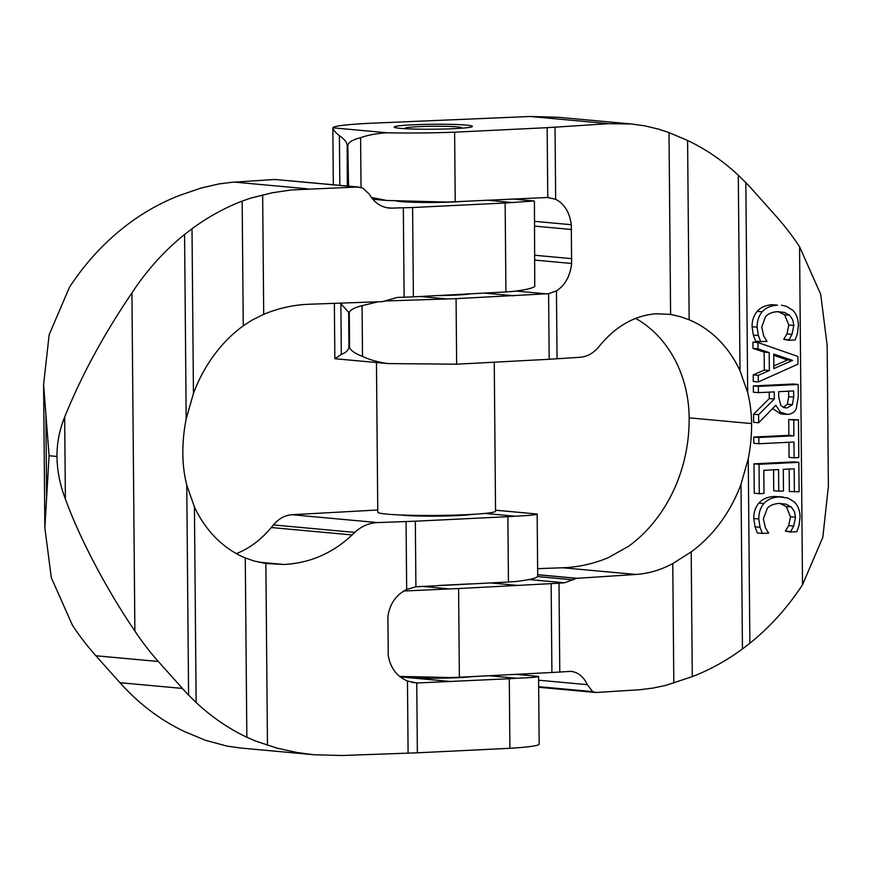 <?xml version="1.0" encoding="UTF-8"?>
<svg xmlns="http://www.w3.org/2000/svg" width="872" height="872" viewBox="0 0 872 872"><rect width="100%" height="100%" fill="white"/><g stroke="black" fill="none" stroke-linecap="round" stroke-linejoin="round"><path stroke-width="1.31" d="M828.389 486.205L822.83 537.348L802.513 584.785A260.434 219.755 -84.8 0 1 749.866 643.242L742.443 648.953A260.434 219.755 -84.8 0 1 692.281 676.628L666.121 685.283L653.193 688.052L640.201 689.698L595.805 692.51L592.666 691.605L587.314 684.673C583.586 676.705 578.147 672.268 570.997 671.353L551.911 672.497L551.137 583.63L564.467 582.79L576.588 578.343L635.873 574.463C648.561 573.602 660.867 569.972 672.77 563.574L691.191 551.878A144.73 122.124 95.2 0 0 741.004 484.276L748.252 458.748A144.73 122.124 95.2 0 0 751.599 423.574A115.05 97.075 95.2 0 0 747.675 392.607L740.012 370.807A115.05 97.075 95.2 0 0 689.163 319.795L680.978 316.841L670.601 314.411L656.071 313.757C635.11 315.457 616.668 325.703 600.732 344.473L598.584 347.056C593.287 353.302 587.139 356.713 580.163 357.28L549.186 359.275L548.608 293.69L556.456 290.888C565.1 285.286 570.157 276.151 571.618 263.475L571.28 224.704C569.579 212.223 564.369 203.765 555.66 199.317L547.769 197.475L547.158 127.672L608.754 123.682L631.328 123.977L644.964 125.884L658.414 129.1L669.009 132.588L687.594 140.479A252.193 212.801 -84.8 0 1 738.301 175.218L745.843 182.619A252.193 212.801 -84.8 0 1 752.067 189.3L776.102 216.234A292 246.395 -84.8 0 1 799.559 246.722L820.705 294.355L827.157 345.388M466.346 125.121A39.098 2.485 179.5 0 1 472.406 126.386A39.098 2.485 179.5 0 1 444.186 129.023A39.098 2.485 179.5 0 1 400.248 128.347A39.098 2.485 179.5 0 1 394.199 127.072A39.098 2.485 179.5 0 1 422.408 124.445A39.098 2.485 179.5 0 1 466.346 125.121M470.161 583.88L438.136 585.504M470.259 293.918A39.098 2.485 179.5 0 1 438.431 295.63M758.803 518.96L760.035 527.277L762.346 533.424L768.668 533.108L765.431 527.822L763.382 518.807L767.262 508.365C769.878 505.444 773.867 503.798 779.263 503.438L786.195 504.201L791.329 507.035L794.425 511.592L795.526 517.238L793.694 526.099L790.424 532.051L796.812 531.735L799.079 525.38L800.038 517.052C799.94 510.676 798.065 505.662 794.425 502.043L787.928 497.999L779.208 496.92C772.45 497.334 767.349 499.558 763.894 503.569C760.438 507.613 758.749 512.747 758.803 518.96L753.768 518.491C753.713 512.278 755.414 507.155 758.858 503.111C762.313 499.1 767.414 496.877 774.173 496.462L783.154 496.986M791.329 507.035L786.293 506.578L779.917 503.406M790.413 531.549L785.378 531.092L788.659 525.631L790.49 516.78L786.293 506.578M762.346 533.424L757.31 532.956L754.999 526.819L753.768 518.491M760.035 527.277L754.999 526.819M790.424 532.051L785.378 531.092M769.191 352.604L769.355 370.546L758.259 375.363L758.313 381.947L797.989 364.158L797.924 356.463L757.975 342.554L752.939 342.097L752.994 348.418L758.03 348.876L769.191 352.604L764.155 352.146L752.994 348.418M758.313 381.947L753.277 381.489L753.223 374.895L764.319 370.088L764.155 352.146M758.259 375.363L753.223 374.895M792.539 360.419L773.856 368.616L773.726 354.097L792.539 360.419L787.503 359.962L773.737 355.329M757.975 342.554L758.03 348.876M769.355 370.546L764.319 370.088M773.835 365.957L787.503 359.962M758.673 422.789L775.851 405.218L780.287 412.129L787.623 414.407C791.7 414.08 794.588 412.162 796.289 408.641L798.272 396.586L798.174 384.465L758.357 386.405L758.411 392.662L774.249 391.888L774.314 399.049L758.596 414.68L758.673 422.789L753.637 422.331L753.561 414.222L769.278 398.58L769.224 392.128M793.694 397.142L792.408 404.684L787.144 407.911L783.525 407.442L780.854 405.545L778.718 397.152L778.674 391.67L793.64 390.939L793.694 397.142L788.659 396.684L788.615 391.179M783.209 407.311L787.372 404.216L788.659 396.684M792.408 404.684L787.372 404.216M798.174 384.465L793.139 384.007L753.321 385.947L758.357 386.405M785.792 414.374L780.756 413.906L772.57 408.576M758.411 392.662L753.375 392.193L753.321 385.947M774.314 399.049L769.278 398.58M758.596 414.68L753.561 414.222M762.226 311.816C758.771 315.86 757.07 320.983 757.125 327.196L758.357 335.524L753.321 335.066L752.089 326.738C752.035 320.525 753.735 315.402 757.19 311.358C760.635 307.336 765.736 305.113 772.494 304.699L777.53 305.156C770.772 305.582 765.671 307.794 762.226 311.816L757.19 311.358M758.357 335.524L760.678 341.661L767 341.355L763.752 336.058L761.714 327.055L765.583 316.601C768.199 313.68 772.2 312.045 777.584 311.675L784.517 312.438L789.661 315.283L792.746 319.839L793.847 325.485L792.016 334.336L788.746 340.287L795.133 339.982L797.4 333.616L798.371 325.3C798.262 318.912 796.398 313.909 792.746 310.29L786.25 306.236L781.476 305.233M788.746 340.287L783.71 339.328L786.98 333.878L788.811 325.016L784.626 314.814L778.249 311.653M788.746 339.797L783.71 339.328M760.678 341.661L755.643 341.203L753.321 335.066M789.661 315.283L784.626 314.814M758.803 437.504L758.858 443.75L793.956 442.039L794.098 457.811L798.807 457.582L798.48 419.781L793.771 420.01L793.902 435.782L758.803 437.504L753.768 437.036L788.866 435.324L788.735 419.552L798.48 419.781M794.098 457.811L789.062 457.342L788.931 442.278M758.858 443.75L753.822 443.292L753.768 437.036M793.771 420.01L788.735 419.552M793.902 435.782L788.866 435.324M798.85 462.345L759.032 464.286L753.997 463.828L793.814 461.877L798.85 462.345L799.112 491.754L789.356 491.525L789.171 469.071M759.032 464.286L759.294 493.694L764.003 493.465L763.796 470.302L778.576 469.583L778.761 491.187L783.481 490.958L783.285 469.354L794.196 468.82L794.392 491.982M759.294 493.694L754.258 493.236L753.997 463.828M778.761 491.187L773.726 490.718L773.551 469.823M420.337 296.513L447.009 298.954A79.821 5.069 -0.5 0 0 456.067 298.649L456.645 364.191L387.975 363.58L334.859 358.719L341.312 354.435L340.865 303.739L348.637 312.263L348.942 347.329C348.375 350.261 345.835 352.626 341.312 354.435M456.645 364.191L549.186 359.275M421.917 586.376L449.549 588.916L458.596 588.546L459.37 677.25A79.821 5.069 179.5 0 1 450.323 677.555L399.627 676.399M551.137 583.63L458.596 588.546M548.608 293.69L456.067 298.649M348.56 186.128L347.819 145.907C347.928 142.572 352.19 139.836 360.594 137.689C368.158 134.996 377.031 133.362 387.223 132.795A79.821 5.069 -0.5 0 0 454.617 132.184L455.228 201.737A79.821 5.069 179.5 0 1 446.17 202.053L386.569 200.462L371.352 197.432M403.747 591.031L449.549 588.916M387.975 363.58C378.034 362.153 369.543 359.755 362.501 356.375C354.904 353.465 350.588 350.468 349.585 347.394L349.269 312.318C350.642 309.647 354.904 307.435 362.065 305.68L378.067 301.799M631.328 123.977L558.069 117.262L530.209 116.488L370 123.279A79.821 5.069 -0.5 0 0 332.842 127.813C332.723 129.307 334.903 131.945 339.404 135.738C344.484 139.128 347.078 142.496 347.187 145.842L347.296 186.009M387.223 132.795L332.842 127.813L333.333 184.733M635.601 318.378A115.05 97.075 -84.8 0 1 689.153 417.852A144.73 122.124 -84.8 0 1 628.756 546.155L608.296 557.666C593.592 563.803 578.409 567.171 562.745 567.759L537.632 568.653M384.933 300.993L447.009 298.954M340.015 303.151L340.865 303.739M348.942 347.329L349.585 347.394M348.637 312.263L349.269 312.318M347.525 185.365L348.168 185.42M459.37 677.25L551.911 672.497M538.656 686.656L592.666 691.605M538.602 680.204L587.314 684.673M537.686 574.779L576.588 578.343M455.228 201.737L547.769 197.475M547.158 127.672L454.617 132.184M534.939 260.107L571.618 263.475M534.601 221.346L571.28 224.704M250.656 198.129L272.151 192.788L291.313 189.943L357.28 187.033L362.807 188.047L369.466 194.358C374.044 202.489 380.77 207.089 389.653 208.157L412.598 207.525L413.383 296.851L397.37 297.439L382.416 301.636L309.255 304.241C293.592 304.829 278.408 308.198 263.704 314.334L251.725 320.297L243.255 325.845A144.73 122.124 95.2 0 0 193.442 393.457L186.183 418.974A144.73 122.124 95.2 0 0 182.848 454.149A115.05 97.075 95.2 0 0 186.761 485.115L194.423 506.915A115.05 97.075 95.2 0 0 245.272 557.927L253.828 560.925L265.873 563.497L283.803 564.467C309.658 563.214 332.45 553.371 352.146 534.939L354.795 532.4C361.357 526.274 368.943 522.993 377.543 522.579L415.334 521.205L415.911 586.791L406.668 589.472C395.986 594.878 389.74 603.904 387.909 616.548L388.247 655.319C390.318 667.832 396.727 676.41 407.464 681.032L416.751 683.005L417.361 752.808L341.791 755.512L313.942 754.738L297.123 752.536L277.242 748.187L255.398 740.993L246.841 737.243A252.193 212.801 -84.8 0 1 196.135 702.505L188.592 695.104A252.193 212.801 -84.8 0 1 182.379 688.422L158.333 661.488A292 246.395 -84.8 0 1 134.877 631.001C108.095 591.783 80.42 540.477 65.378 498.98C59.917 484.756 57.127 470.586 56.985 456.47C56.887 443.129 59.449 429.983 64.67 417.056C81.292 375.865 103.714 334.488 131.923 292.938A260.434 219.755 -84.8 0 1 184.581 234.481L192.004 228.769A260.434 219.755 -84.8 0 1 242.165 201.105L250.656 198.129M463.871 201.312A39.098 2.485 179.5 0 1 400.891 201.596A39.098 2.485 179.5 0 1 396.084 200.931M472.548 514.349A39.098 2.485 179.5 0 1 439.695 516.115A39.098 2.485 179.5 0 1 403.627 515.287A39.098 2.485 179.5 0 1 400.826 514.971M472.362 676.618A39.098 2.485 179.5 0 1 405.044 677.326A39.098 2.485 179.5 0 1 399.823 676.563M513.074 291.401L505.923 291.935L505.15 203.002A79.821 5.069 -0.5 0 0 512.3 202.522L534.013 200.974L534.427 201.639L534.754 286.332C532.966 288.174 525.74 289.864 513.074 291.401M413.383 296.851L505.923 291.935M517.042 674.438L538.569 676.41L539.158 744.187A79.821 5.069 179.5 0 1 509.902 748.296L509.292 678.743A79.821 5.069 -0.5 0 0 516.453 678.263C530.994 677.708 538.362 677.086 538.569 676.41L517.303 674.416M377.75 510L291.837 514.72C284.861 515.287 278.724 518.698 273.416 524.944L271.268 527.527C261.077 539.724 249.457 548.423 236.399 553.622M358.937 187.077L274.854 179.479L231.799 182.303L218.807 183.948L200.745 188.145L179.719 195.372A260.434 219.755 95.2 0 0 69.488 287.215L49.159 334.695L43.6 384.607L49.083 455.74L44.854 527.92L51.306 577.656L72.441 625.279A292 246.395 95.2 0 0 95.898 655.766L119.933 682.7A252.193 212.801 95.2 0 0 184.406 731.521L205.618 740.361L227.036 746.116L240.672 748.023L313.942 754.738M495.536 510.207L537.152 514.022L537.697 575.956C537.49 577.983 530.122 579.847 515.603 581.526A79.821 5.069 179.5 0 1 508.452 582.006L507.886 516.693A79.821 5.069 -0.5 0 0 515.036 516.213C529.74 515.505 537.108 514.774 537.152 514.022L495.536 510.185M484.756 513.434L515.036 516.213M489.432 675.778L516.453 678.263M512.104 198.969L534.013 200.974M486.903 200.189L512.3 202.522M505.15 203.002L412.598 207.525M507.886 516.693L415.334 521.205M509.292 678.743L416.751 683.005M417.361 752.808L509.902 748.296M415.911 586.791L508.452 582.006M405.981 128.74A28.264 1.798 179.5 0 1 405.099 128.184A28.264 1.798 179.5 0 1 426.31 126.375A28.264 1.798 179.5 0 1 457.201 126.876A28.264 1.798 179.5 0 1 461.517 127.683A28.264 1.798 179.5 0 1 460.645 128.271M494.25 362.087L495.547 511.177A58.893 3.739 179.5 0 1 453.058 515.145A58.893 3.739 179.5 0 1 386.885 514.12A58.893 3.739 179.5 0 1 377.772 512.213L376.464 362.534M670.601 314.411L669.009 132.588M673.816 683.081L672.77 563.574M795.526 517.238L790.49 516.78M793.694 526.099L788.659 525.631M779.208 496.92L774.173 496.462M763.894 503.569L758.858 503.111M787.144 407.911L784.146 407.638M757.125 327.196L752.089 326.738M777.53 305.156L772.494 304.699M792.016 334.336L786.98 333.878M793.847 325.485L788.811 325.016M747.675 392.607L745.843 182.619M749.866 643.242L748.252 458.748M802.513 584.785L799.559 246.722M490.217 582.899L516.595 585.319M484.636 293.123L514.066 295.815M361.03 187.436L360.594 137.689M362.501 356.375L362.065 305.68M339.84 185.322L339.404 135.738M742.443 648.953L741.004 484.276M740.012 370.807L738.301 175.218M692.281 676.628L691.191 551.878M689.163 319.795L687.594 140.479M559.78 671.952L559.007 583.15M557.055 358.784L556.456 290.888M555.66 199.317L555.028 127.192M347.187 145.842L347.819 145.907M530.209 116.488L608.754 123.682M689.153 417.852L751.599 423.574M562.745 567.759L635.873 574.463M537.686 574.702L576.992 578.31M537.446 576.577L573.067 579.836M529.075 579.542L564.467 582.79M515.941 291.052L546.711 293.875M534.896 255.267L571.836 258.657M534.645 226.12L571.585 229.51M385.598 300.742L387.441 300.916M263.704 314.334L262.657 194.827M267.464 745.32L265.873 563.497M46.619 497.258L45.9 415.334M186.183 418.974L184.581 234.481M134.877 631.001L131.923 292.938M188.592 695.104L186.761 485.115M196.135 702.505L194.423 506.915M193.442 393.457L192.004 228.769M246.841 737.243L245.272 557.927M243.255 325.845L242.165 201.105M408.096 753.168L407.464 681.032M406.668 589.472L406.069 521.565M404.118 297.21L403.333 207.874M65.378 498.98L64.67 417.056M386.569 207.678L392.771 208.245M258.668 562.168L283.803 564.467M271.268 527.527L352.146 534.939M273.416 524.944L354.795 532.4M291.837 514.72L377.543 522.579M411.737 682.362L418.647 682.994M400.237 676.89L451.304 681.566M119.933 682.7L182.379 688.422M95.898 655.766L158.333 661.488M49.083 455.74L56.985 456.47M234.405 182.117L307.369 188.799M274.854 179.479L357.28 187.033M827.147 344.091L828.4 487.415M334.368 303.347L334.859 358.708M384.737 200.331L372.758 199.23M595.805 692.51L538.667 687.267M44.843 526.83L43.622 386.111M534.067 200.974L512.126 198.958"/></g></svg>
